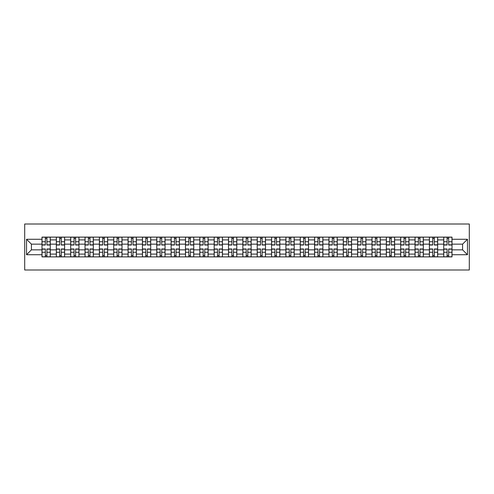<?xml version="1.0" encoding="UTF-8"?>
<svg xmlns="http://www.w3.org/2000/svg" width="494" height="494" viewBox="0 0 494 494"><rect width="100%" height="100%" fill="white"/><g stroke="black" fill="none" stroke-linecap="round" stroke-linejoin="round"><path stroke-width="0.74" d="M24.7 269.996L469.3 269.996L469.3 224.004L24.7 224.004L24.7 269.996M56.341 256.886L56.341 239.917L50.271 239.917L50.271 256.886M50.271 239.917L50.271 237.114M56.341 239.917L56.341 237.114M64.615 237.114L64.615 256.886M70.685 256.886L70.685 237.114M78.966 237.114L78.966 256.886M85.036 256.886L85.036 237.114M93.31 237.114L93.31 256.886M99.38 256.886L99.38 237.114M107.661 237.114L107.661 256.886M113.731 256.886L113.731 237.114M122.006 237.114L122.006 256.886M128.076 256.886L128.076 237.114M136.356 237.114L136.356 256.886M142.426 256.886L142.426 237.114M150.701 237.114L150.701 256.886M156.771 256.886L156.771 237.114M165.052 237.114L165.052 256.886M171.122 256.886L171.122 237.114M179.402 237.114L179.402 256.886M185.472 256.886L185.472 237.114M193.747 237.114L193.747 256.886M199.817 256.886L199.817 237.114M208.098 237.114L208.098 256.886M214.168 256.886L214.168 237.114M222.442 237.114L222.442 256.886M228.512 256.886L228.512 237.114M236.793 237.114L236.793 256.886M242.863 256.886L242.863 237.114M251.137 237.114L251.137 256.886M257.207 256.886L257.207 237.114M265.488 237.114L265.488 256.886M271.558 256.886L271.558 237.114M279.832 237.114L279.832 256.886M285.903 256.886L285.903 237.114M294.183 237.114L294.183 256.886M300.253 256.886L300.253 237.114M308.528 237.114L308.528 256.886M314.598 256.886L314.598 237.114M322.878 237.114L322.878 256.886M328.948 256.886L328.948 237.114M337.229 237.114L337.229 256.886M343.299 256.886L343.299 237.114M351.574 237.114L351.574 256.886M357.644 256.886L357.644 237.114M365.924 237.114L365.924 256.886M371.994 256.886L371.994 237.114M380.269 237.114L380.269 256.886M386.339 256.886L386.339 237.114M394.62 237.114L394.62 256.886M400.69 256.886L400.69 237.114M408.964 237.114L408.964 256.886M415.034 256.886L415.034 237.114M423.315 237.114L423.315 256.886M429.385 256.886L429.385 237.114M437.659 237.114L437.659 256.886M443.729 256.886L443.729 237.114M443.729 249.853L437.659 249.853M429.385 249.853L423.315 249.853M415.034 249.853L408.964 249.853M400.69 249.853L394.62 249.853M386.339 249.853L380.269 249.853M371.994 249.853L365.924 249.853M357.644 249.853L351.574 249.853M343.299 249.853L337.229 249.853M328.948 249.853L322.878 249.853M314.598 249.853L308.528 249.853M300.253 249.853L294.183 249.853M285.903 249.853L279.832 249.853M271.558 249.853L265.488 249.853M257.207 249.853L251.137 249.853M242.863 249.853L236.793 249.853M228.512 249.853L222.442 249.853M214.168 249.853L208.098 249.853M199.817 249.853L193.747 249.853M185.472 249.853L179.402 249.853M171.122 249.853L165.052 249.853M156.771 249.853L150.701 249.853M142.426 249.853L136.356 249.853M128.076 249.853L122.006 249.853M113.731 249.853L107.661 249.853M99.38 249.853L93.31 249.853M85.036 249.853L78.966 249.853M70.685 249.853L64.615 249.853M56.341 249.853L50.271 249.853M443.729 244.147L437.659 244.147M429.385 244.147L423.315 244.147M415.034 244.147L408.964 244.147M400.69 244.147L394.62 244.147M386.339 244.147L380.269 244.147M371.994 244.147L365.924 244.147M357.644 244.147L351.574 244.147M343.299 244.147L337.229 244.147M328.948 244.147L322.878 244.147M314.598 244.147L308.528 244.147M300.253 244.147L294.183 244.147M285.903 244.147L279.832 244.147M271.558 244.147L265.488 244.147M257.207 244.147L251.137 244.147M242.863 244.147L236.793 244.147M228.512 244.147L222.442 244.147M214.168 244.147L208.098 244.147M199.817 244.147L193.747 244.147M185.472 244.147L179.402 244.147M171.122 244.147L165.052 244.147M156.771 244.147L150.701 244.147M142.426 244.147L136.356 244.147M128.076 244.147L122.006 244.147M113.731 244.147L107.661 244.147M99.38 244.147L93.31 244.147M85.036 244.147L78.966 244.147M70.685 244.147L64.615 244.147M56.341 244.147L50.271 244.147M31.412 249.853L41.99 249.853L41.99 244.147L31.412 244.147L31.412 249.853L26.54 254.725L26.54 239.275L41.99 239.275L41.99 244.147M452.01 244.147L452.01 249.853L462.588 249.853L462.588 244.147L452.01 244.147L452.01 237.114L41.99 237.114L41.99 239.275M452.01 239.275L467.46 239.275L467.46 254.725L452.01 254.725L452.01 249.853M41.99 249.853L41.99 256.886L452.01 256.886L452.01 254.725M41.99 254.725L26.54 254.725M46.911 255.509L45.349 255.509M45.349 238.491L46.911 238.491M61.262 255.509L59.694 255.509M59.694 238.491L61.262 238.491M75.607 255.509L74.044 255.509M74.044 238.491L75.607 238.491M89.957 255.509L88.389 255.509M88.389 238.491L89.957 238.491M104.302 255.509L102.74 255.509M102.74 238.491L104.302 238.491M118.653 255.509L117.09 255.509M117.09 238.491L118.653 238.491M132.997 255.509L131.435 255.509M131.435 238.491L132.997 238.491M147.348 255.509L145.786 255.509M145.786 238.491L147.348 238.491M161.692 255.509L160.13 255.509M160.13 238.491L161.692 238.491M176.043 255.509L174.481 255.509M174.481 238.491L176.043 238.491M190.388 255.509L188.825 255.509M188.825 238.491L190.388 238.491M204.738 255.509L203.176 255.509M203.176 238.491L204.738 238.491M219.089 255.509L217.521 255.509M217.521 238.491L219.089 238.491M233.434 255.509L231.871 255.509M231.871 238.491L233.434 238.491M247.784 255.509L246.216 255.509M246.216 238.491L247.784 238.491M262.129 255.509L260.566 255.509M260.566 238.491L262.129 238.491M276.479 255.509L274.911 255.509M274.911 238.491L276.479 238.491M290.824 255.509L289.262 255.509M289.262 238.491L290.824 238.491M305.175 255.509L303.612 255.509M303.612 238.491L305.175 238.491M319.519 255.509L317.957 255.509M317.957 238.491L319.519 238.491M333.87 255.509L332.308 255.509M332.308 238.491L333.87 238.491M348.214 255.509L346.652 255.509M346.652 238.491L348.214 238.491M362.565 255.509L361.003 255.509M361.003 238.491L362.565 238.491M376.91 255.509L375.347 255.509M375.347 238.491L376.91 238.491M391.26 255.509L389.698 255.509M389.698 238.491L391.26 238.491M405.611 255.509L404.043 255.509M404.043 238.491L405.611 238.491M419.956 255.509L418.393 255.509M418.393 238.491L419.956 238.491M434.306 255.509L432.738 255.509M432.738 238.491L434.306 238.491M448.651 255.509L447.089 255.509M447.089 238.491L448.651 238.491M26.54 239.275L31.412 244.147M462.588 249.853L467.46 254.725M462.588 244.147L467.46 239.275M46.911 245.024L46.911 237.206L50.221 237.206L50.221 245.024L46.911 245.024M45.349 238.398L46.911 238.398M45.349 237.206L42.039 237.206L42.039 245.024L45.349 245.024L45.349 237.206L46.911 237.206M45.349 248.976L45.349 256.794L42.039 256.794L42.039 248.976L45.349 248.976M46.911 255.602L45.349 255.602M46.911 256.794L50.221 256.794L50.221 248.976L46.911 248.976L46.911 256.794L45.349 256.794M61.262 245.024L61.262 237.206L64.572 237.206L64.572 245.024L61.262 245.024M59.694 238.398L61.262 238.398M59.694 237.206L56.384 237.206L56.384 245.024L59.694 245.024L59.694 237.206L61.262 237.206M75.607 245.024L75.607 237.206L78.916 237.206L78.916 245.024L75.607 245.024M74.044 238.398L75.607 238.398M74.044 237.206L70.735 237.206L70.735 245.024L74.044 245.024L74.044 237.206L75.607 237.206M59.694 248.976L59.694 256.794L56.384 256.794L56.384 248.976L59.694 248.976M61.262 255.602L59.694 255.602M61.262 256.794L64.572 256.794L64.572 248.976L61.262 248.976L61.262 256.794L59.694 256.794M74.044 248.976L74.044 256.794L70.735 256.794L70.735 248.976L74.044 248.976M75.607 255.602L74.044 255.602M75.607 256.794L78.916 256.794L78.916 248.976L75.607 248.976L75.607 256.794L74.044 256.794M89.957 245.024L89.957 237.206L93.267 237.206L93.267 245.024L89.957 245.024M88.389 238.398L89.957 238.398M88.389 237.206L85.079 237.206L85.079 245.024L88.389 245.024L88.389 237.206L89.957 237.206M104.302 245.024L104.302 237.206L107.612 237.206L107.612 245.024L104.302 245.024M102.74 238.398L104.302 238.398M102.74 237.206L99.43 237.206L99.43 245.024L102.74 245.024L102.74 237.206L104.302 237.206M118.653 245.024L118.653 237.206L121.962 237.206L121.962 245.024L118.653 245.024M117.09 238.398L118.653 238.398M117.09 237.206L113.774 237.206L113.774 245.024L117.09 245.024L117.09 237.206L118.653 237.206M88.389 248.976L88.389 256.794L85.079 256.794L85.079 248.976L88.389 248.976M89.957 255.602L88.389 255.602M89.957 256.794L93.267 256.794L93.267 248.976L89.957 248.976L89.957 256.794L88.389 256.794M102.74 248.976L102.74 256.794L99.43 256.794L99.43 248.976L102.74 248.976M104.302 255.602L102.74 255.602M104.302 256.794L107.612 256.794L107.612 248.976L104.302 248.976L104.302 256.794L102.74 256.794M117.09 248.976L117.09 256.794L113.774 256.794L113.774 248.976L117.09 248.976M118.653 255.602L117.09 255.602M118.653 256.794L121.962 256.794L121.962 248.976L118.653 248.976L118.653 256.794L117.09 256.794M131.435 248.976L131.435 256.794L128.125 256.794L128.125 248.976L131.435 248.976M132.997 255.602L131.435 255.602M132.997 256.794L136.307 256.794L136.307 248.976L132.997 248.976L132.997 256.794L131.435 256.794M145.786 248.976L145.786 256.794L142.47 256.794L142.47 248.976L145.786 248.976M147.348 255.602L145.786 255.602M147.348 256.794L150.658 256.794L150.658 248.976L147.348 248.976L147.348 256.794L145.786 256.794M160.13 248.976L160.13 256.794L156.82 256.794L156.82 248.976L160.13 248.976M161.692 255.602L160.13 255.602M161.692 256.794L165.008 256.794L165.008 248.976L161.692 248.976L161.692 256.794L160.13 256.794M174.481 248.976L174.481 256.794L171.165 256.794L171.165 248.976L174.481 248.976M176.043 255.602L174.481 255.602M176.043 256.794L179.353 256.794L179.353 248.976L176.043 248.976L176.043 256.794L174.481 256.794M188.825 248.976L188.825 256.794L185.516 256.794L185.516 248.976L188.825 248.976M190.388 255.602L188.825 255.602M190.388 256.794L193.704 256.794L193.704 248.976L190.388 248.976L190.388 256.794L188.825 256.794M203.176 248.976L203.176 256.794L199.866 256.794L199.866 248.976L203.176 248.976M204.738 255.602L203.176 255.602M204.738 256.794L208.048 256.794L208.048 248.976L204.738 248.976L204.738 256.794L203.176 256.794M217.521 248.976L217.521 256.794L214.211 256.794L214.211 248.976L217.521 248.976M219.089 255.602L217.521 255.602M219.089 256.794L222.399 256.794L222.399 248.976L219.089 248.976L219.089 256.794L217.521 256.794M231.871 248.976L231.871 256.794L228.561 256.794L228.561 248.976L231.871 248.976M233.434 255.602L231.871 255.602M233.434 256.794L236.743 256.794L236.743 248.976L233.434 248.976L233.434 256.794L231.871 256.794M246.216 248.976L246.216 256.794L242.906 256.794L242.906 248.976L246.216 248.976M247.784 255.602L246.216 255.602M247.784 256.794L251.094 256.794L251.094 248.976L247.784 248.976L247.784 256.794L246.216 256.794M260.566 248.976L260.566 256.794L257.257 256.794L257.257 248.976L260.566 248.976M262.129 255.602L260.566 255.602M262.129 256.794L265.439 256.794L265.439 248.976L262.129 248.976L262.129 256.794L260.566 256.794M274.911 248.976L274.911 256.794L271.601 256.794L271.601 248.976L274.911 248.976M276.479 255.602L274.911 255.602M276.479 256.794L279.789 256.794L279.789 248.976L276.479 248.976L276.479 256.794L274.911 256.794M289.262 248.976L289.262 256.794L285.952 256.794L285.952 248.976L289.262 248.976M290.824 255.602L289.262 255.602M290.824 256.794L294.134 256.794L294.134 248.976L290.824 248.976L290.824 256.794L289.262 256.794M303.612 248.976L303.612 256.794L300.296 256.794L300.296 248.976L303.612 248.976M305.175 255.602L303.612 255.602M305.175 256.794L308.484 256.794L308.484 248.976L305.175 248.976L305.175 256.794L303.612 256.794M317.957 248.976L317.957 256.794L314.647 256.794L314.647 248.976L317.957 248.976M319.519 255.602L317.957 255.602M319.519 256.794L322.835 256.794L322.835 248.976L319.519 248.976L319.519 256.794L317.957 256.794M332.308 248.976L332.308 256.794L328.992 256.794L328.992 248.976L332.308 248.976M333.87 255.602L332.308 255.602M333.87 256.794L337.18 256.794L337.18 248.976L333.87 248.976L333.87 256.794L332.308 256.794M346.652 248.976L346.652 256.794L343.342 256.794L343.342 248.976L346.652 248.976M348.214 255.602L346.652 255.602M348.214 256.794L351.53 256.794L351.53 248.976L348.214 248.976L348.214 256.794L346.652 256.794M132.997 245.024L132.997 237.206L136.307 237.206L136.307 245.024L132.997 245.024M131.435 238.398L132.997 238.398M131.435 237.206L128.125 237.206L128.125 245.024L131.435 245.024L131.435 237.206L132.997 237.206M147.348 245.024L147.348 237.206L150.658 237.206L150.658 245.024L147.348 245.024M145.786 238.398L147.348 238.398M145.786 237.206L142.47 237.206L142.47 245.024L145.786 245.024L145.786 237.206L147.348 237.206M161.692 245.024L161.692 237.206L165.008 237.206L165.008 245.024L161.692 245.024M160.13 238.398L161.692 238.398M160.13 237.206L156.82 237.206L156.82 245.024L160.13 245.024L160.13 237.206L161.692 237.206M176.043 245.024L176.043 237.206L179.353 237.206L179.353 245.024L176.043 245.024M174.481 238.398L176.043 238.398M174.481 237.206L171.165 237.206L171.165 245.024L174.481 245.024L174.481 237.206L176.043 237.206M190.388 245.024L190.388 237.206L193.704 237.206L193.704 245.024L190.388 245.024M188.825 238.398L190.388 238.398M188.825 237.206L185.516 237.206L185.516 245.024L188.825 245.024L188.825 237.206L190.388 237.206M204.738 245.024L204.738 237.206L208.048 237.206L208.048 245.024L204.738 245.024M203.176 238.398L204.738 238.398M203.176 237.206L199.866 237.206L199.866 245.024L203.176 245.024L203.176 237.206L204.738 237.206M219.089 245.024L219.089 237.206L222.399 237.206L222.399 245.024L219.089 245.024M217.521 238.398L219.089 238.398M217.521 237.206L214.211 237.206L214.211 245.024L217.521 245.024L217.521 237.206L219.089 237.206M233.434 245.024L233.434 237.206L236.743 237.206L236.743 245.024L233.434 245.024M231.871 238.398L233.434 238.398M231.871 237.206L228.561 237.206L228.561 245.024L231.871 245.024L231.871 237.206L233.434 237.206M247.784 245.024L247.784 237.206L251.094 237.206L251.094 245.024L247.784 245.024M246.216 238.398L247.784 238.398M246.216 237.206L242.906 237.206L242.906 245.024L246.216 245.024L246.216 237.206L247.784 237.206M262.129 245.024L262.129 237.206L265.439 237.206L265.439 245.024L262.129 245.024M260.566 238.398L262.129 238.398M260.566 237.206L257.257 237.206L257.257 245.024L260.566 245.024L260.566 237.206L262.129 237.206M276.479 245.024L276.479 237.206L279.789 237.206L279.789 245.024L276.479 245.024M274.911 238.398L276.479 238.398M274.911 237.206L271.601 237.206L271.601 245.024L274.911 245.024L274.911 237.206L276.479 237.206M290.824 245.024L290.824 237.206L294.134 237.206L294.134 245.024L290.824 245.024M289.262 238.398L290.824 238.398M289.262 237.206L285.952 237.206L285.952 245.024L289.262 245.024L289.262 237.206L290.824 237.206M305.175 245.024L305.175 237.206L308.484 237.206L308.484 245.024L305.175 245.024M303.612 238.398L305.175 238.398M303.612 237.206L300.296 237.206L300.296 245.024L303.612 245.024L303.612 237.206L305.175 237.206M319.519 245.024L319.519 237.206L322.835 237.206L322.835 245.024L319.519 245.024M317.957 238.398L319.519 238.398M317.957 237.206L314.647 237.206L314.647 245.024L317.957 245.024L317.957 237.206L319.519 237.206M333.87 245.024L333.87 237.206L337.18 237.206L337.18 245.024L333.87 245.024M332.308 238.398L333.87 238.398M332.308 237.206L328.992 237.206L328.992 245.024L332.308 245.024L332.308 237.206L333.87 237.206M348.214 245.024L348.214 237.206L351.53 237.206L351.53 245.024L348.214 245.024M346.652 238.398L348.214 238.398M346.652 237.206L343.342 237.206L343.342 245.024L346.652 245.024L346.652 237.206L348.214 237.206M362.565 245.024L362.565 237.206L365.875 237.206L365.875 245.024L362.565 245.024M361.003 238.398L362.565 238.398M361.003 237.206L357.693 237.206L357.693 245.024L361.003 245.024L361.003 237.206L362.565 237.206M376.91 245.024L376.91 237.206L380.226 237.206L380.226 245.024L376.91 245.024M375.347 238.398L376.91 238.398M375.347 237.206L372.038 237.206L372.038 245.024L375.347 245.024L375.347 237.206L376.91 237.206M391.26 245.024L391.26 237.206L394.57 237.206L394.57 245.024L391.26 245.024M389.698 238.398L391.26 238.398M389.698 237.206L386.388 237.206L386.388 245.024L389.698 245.024L389.698 237.206L391.26 237.206M405.611 245.024L405.611 237.206L408.921 237.206L408.921 245.024L405.611 245.024M404.043 238.398L405.611 238.398M404.043 237.206L400.733 237.206L400.733 245.024L404.043 245.024L404.043 237.206L405.611 237.206M361.003 248.976L361.003 256.794L357.693 256.794L357.693 248.976L361.003 248.976M362.565 255.602L361.003 255.602M362.565 256.794L365.875 256.794L365.875 248.976L362.565 248.976L362.565 256.794L361.003 256.794M375.347 248.976L375.347 256.794L372.038 256.794L372.038 248.976L375.347 248.976M376.91 255.602L375.347 255.602M376.91 256.794L380.226 256.794L380.226 248.976L376.91 248.976L376.91 256.794L375.347 256.794M389.698 248.976L389.698 256.794L386.388 256.794L386.388 248.976L389.698 248.976M391.26 255.602L389.698 255.602M391.26 256.794L394.57 256.794L394.57 248.976L391.26 248.976L391.26 256.794L389.698 256.794M404.043 248.976L404.043 256.794L400.733 256.794L400.733 248.976L404.043 248.976M405.611 255.602L404.043 255.602M405.611 256.794L408.921 256.794L408.921 248.976L405.611 248.976L405.611 256.794L404.043 256.794M419.956 245.024L419.956 237.206L423.265 237.206L423.265 245.024L419.956 245.024M418.393 238.398L419.956 238.398M418.393 237.206L415.084 237.206L415.084 245.024L418.393 245.024L418.393 237.206L419.956 237.206M418.393 248.976L418.393 256.794L415.084 256.794L415.084 248.976L418.393 248.976M419.956 255.602L418.393 255.602M419.956 256.794L423.265 256.794L423.265 248.976L419.956 248.976L419.956 256.794L418.393 256.794M434.306 245.024L434.306 237.206L437.616 237.206L437.616 245.024L434.306 245.024M432.738 238.398L434.306 238.398M432.738 237.206L429.428 237.206L429.428 245.024L432.738 245.024L432.738 237.206L434.306 237.206M432.738 248.976L432.738 256.794L429.428 256.794L429.428 248.976L432.738 248.976M434.306 255.602L432.738 255.602M434.306 256.794L437.616 256.794L437.616 248.976L434.306 248.976L434.306 256.794L432.738 256.794M448.651 245.024L448.651 237.206L451.961 237.206L451.961 245.024L448.651 245.024M447.089 238.398L448.651 238.398M447.089 237.206L443.779 237.206L443.779 245.024L447.089 245.024L447.089 237.206L448.651 237.206M447.089 248.976L447.089 256.794L443.779 256.794L443.779 248.976L447.089 248.976M448.651 255.602L447.089 255.602M448.651 256.794L451.961 256.794L451.961 248.976L448.651 248.976L448.651 256.794L447.089 256.794M429.385 239.917L423.315 239.917M415.034 239.917L408.964 239.917M400.69 239.917L394.62 239.917M386.339 239.917L380.269 239.917M371.994 239.917L365.924 239.917M357.644 239.917L351.574 239.917M343.299 239.917L337.229 239.917M328.948 239.917L322.878 239.917M314.598 239.917L308.528 239.917M300.253 239.917L294.183 239.917M285.903 239.917L279.832 239.917M271.558 239.917L265.488 239.917M257.207 239.917L251.137 239.917M242.863 239.917L236.793 239.917M228.512 239.917L222.442 239.917M214.168 239.917L208.098 239.917M199.817 239.917L193.747 239.917M185.472 239.917L179.402 239.917M171.122 239.917L165.052 239.917M156.771 239.917L150.701 239.917M142.426 239.917L136.356 239.917M128.076 239.917L122.006 239.917M113.731 239.917L107.661 239.917M99.38 239.917L93.31 239.917M85.036 239.917L78.966 239.917M70.685 239.917L64.615 239.917M443.729 239.917L437.659 239.917M429.385 254.083L423.315 254.083M415.034 254.083L408.964 254.083M400.69 254.083L394.62 254.083M386.339 254.083L380.269 254.083M371.994 254.083L365.924 254.083M357.644 254.083L351.574 254.083M343.299 254.083L337.229 254.083M328.948 254.083L322.878 254.083M314.598 254.083L308.528 254.083M300.253 254.083L294.183 254.083M285.903 254.083L279.832 254.083M271.558 254.083L265.488 254.083M257.207 254.083L251.137 254.083M242.863 254.083L236.793 254.083M228.512 254.083L222.442 254.083M214.168 254.083L208.098 254.083M199.817 254.083L193.747 254.083M185.472 254.083L179.402 254.083M171.122 254.083L165.052 254.083M156.771 254.083L150.701 254.083M142.426 254.083L136.356 254.083M128.076 254.083L122.006 254.083M113.731 254.083L107.661 254.083M99.38 254.083L93.31 254.083M85.036 254.083L78.966 254.083M70.685 254.083L64.615 254.083M56.341 254.083L50.271 254.083M443.729 254.083L437.659 254.083M46.911 244.826L50.221 244.826M46.911 241.72L50.221 241.72M42.039 244.826L45.349 244.826M42.039 241.72L45.349 241.72M45.349 249.174L42.039 249.174M45.349 252.28L42.039 252.28M50.221 249.174L46.911 249.174M50.221 252.28L46.911 252.28M61.262 244.826L64.572 244.826M61.262 241.72L64.572 241.72M56.384 244.826L59.694 244.826M56.384 241.72L59.694 241.72M75.607 244.826L78.916 244.826M75.607 241.72L78.916 241.72M70.735 244.826L74.044 244.826M70.735 241.72L74.044 241.72M59.694 249.174L56.384 249.174M59.694 252.28L56.384 252.28M64.572 249.174L61.262 249.174M64.572 252.28L61.262 252.28M74.044 249.174L70.735 249.174M74.044 252.28L70.735 252.28M78.916 249.174L75.607 249.174M78.916 252.28L75.607 252.28M89.957 244.826L93.267 244.826M89.957 241.72L93.267 241.72M85.079 244.826L88.389 244.826M85.079 241.72L88.389 241.72M104.302 244.826L107.612 244.826M104.302 241.72L107.612 241.72M99.43 244.826L102.74 244.826M99.43 241.72L102.74 241.72M118.653 244.826L121.962 244.826M118.653 241.72L121.962 241.72M113.774 244.826L117.09 244.826M113.774 241.72L117.09 241.72M88.389 249.174L85.079 249.174M88.389 252.28L85.079 252.28M93.267 249.174L89.957 249.174M93.267 252.28L89.957 252.28M102.74 249.174L99.43 249.174M102.74 252.28L99.43 252.28M107.612 249.174L104.302 249.174M107.612 252.28L104.302 252.28M117.09 249.174L113.774 249.174M117.09 252.28L113.774 252.28M121.962 249.174L118.653 249.174M121.962 252.28L118.653 252.28M131.435 249.174L128.125 249.174M131.435 252.28L128.125 252.28M136.307 249.174L132.997 249.174M136.307 252.28L132.997 252.28M145.786 249.174L142.47 249.174M145.786 252.28L142.47 252.28M150.658 249.174L147.348 249.174M150.658 252.28L147.348 252.28M160.13 249.174L156.82 249.174M160.13 252.28L156.82 252.28M165.008 249.174L161.692 249.174M165.008 252.28L161.692 252.28M174.481 249.174L171.165 249.174M174.481 252.28L171.165 252.28M179.353 249.174L176.043 249.174M179.353 252.28L176.043 252.28M188.825 249.174L185.516 249.174M188.825 252.28L185.516 252.28M193.704 249.174L190.388 249.174M193.704 252.28L190.388 252.28M203.176 249.174L199.866 249.174M203.176 252.28L199.866 252.28M208.048 249.174L204.738 249.174M208.048 252.28L204.738 252.28M217.521 249.174L214.211 249.174M217.521 252.28L214.211 252.28M222.399 249.174L219.089 249.174M222.399 252.28L219.089 252.28M231.871 249.174L228.561 249.174M231.871 252.28L228.561 252.28M236.743 249.174L233.434 249.174M236.743 252.28L233.434 252.28M246.216 249.174L242.906 249.174M246.216 252.28L242.906 252.28M251.094 249.174L247.784 249.174M251.094 252.28L247.784 252.28M260.566 249.174L257.257 249.174M260.566 252.28L257.257 252.28M265.439 249.174L262.129 249.174M265.439 252.28L262.129 252.28M274.911 249.174L271.601 249.174M274.911 252.28L271.601 252.28M279.789 249.174L276.479 249.174M279.789 252.28L276.479 252.28M289.262 249.174L285.952 249.174M289.262 252.28L285.952 252.28M294.134 249.174L290.824 249.174M294.134 252.28L290.824 252.28M303.612 249.174L300.296 249.174M303.612 252.28L300.296 252.28M308.484 249.174L305.175 249.174M308.484 252.28L305.175 252.28M317.957 249.174L314.647 249.174M317.957 252.28L314.647 252.28M322.835 249.174L319.519 249.174M322.835 252.28L319.519 252.28M332.308 249.174L328.992 249.174M332.308 252.28L328.992 252.28M337.18 249.174L333.87 249.174M337.18 252.28L333.87 252.28M346.652 249.174L343.342 249.174M346.652 252.28L343.342 252.28M351.53 249.174L348.214 249.174M351.53 252.28L348.214 252.28M132.997 244.826L136.307 244.826M132.997 241.72L136.307 241.72M128.125 244.826L131.435 244.826M128.125 241.72L131.435 241.72M147.348 244.826L150.658 244.826M147.348 241.72L150.658 241.72M142.47 244.826L145.786 244.826M142.47 241.72L145.786 241.72M161.692 244.826L165.008 244.826M161.692 241.72L165.008 241.72M156.82 244.826L160.13 244.826M156.82 241.72L160.13 241.72M176.043 244.826L179.353 244.826M176.043 241.72L179.353 241.72M171.165 244.826L174.481 244.826M171.165 241.72L174.481 241.72M190.388 244.826L193.704 244.826M190.388 241.72L193.704 241.72M185.516 244.826L188.825 244.826M185.516 241.72L188.825 241.72M204.738 244.826L208.048 244.826M204.738 241.72L208.048 241.72M199.866 244.826L203.176 244.826M199.866 241.72L203.176 241.72M219.089 244.826L222.399 244.826M219.089 241.72L222.399 241.72M214.211 244.826L217.521 244.826M214.211 241.72L217.521 241.72M233.434 244.826L236.743 244.826M233.434 241.72L236.743 241.72M228.561 244.826L231.871 244.826M228.561 241.72L231.871 241.72M247.784 244.826L251.094 244.826M247.784 241.72L251.094 241.72M242.906 244.826L246.216 244.826M242.906 241.72L246.216 241.72M262.129 244.826L265.439 244.826M262.129 241.72L265.439 241.72M257.257 244.826L260.566 244.826M257.257 241.72L260.566 241.72M276.479 244.826L279.789 244.826M276.479 241.72L279.789 241.72M271.601 244.826L274.911 244.826M271.601 241.72L274.911 241.72M290.824 244.826L294.134 244.826M290.824 241.72L294.134 241.72M285.952 244.826L289.262 244.826M285.952 241.72L289.262 241.72M305.175 244.826L308.484 244.826M305.175 241.72L308.484 241.72M300.296 244.826L303.612 244.826M300.296 241.72L303.612 241.72M319.519 244.826L322.835 244.826M319.519 241.72L322.835 241.72M314.647 244.826L317.957 244.826M314.647 241.72L317.957 241.72M333.87 244.826L337.18 244.826M333.87 241.72L337.18 241.72M328.992 244.826L332.308 244.826M328.992 241.72L332.308 241.72M348.214 244.826L351.53 244.826M348.214 241.72L351.53 241.72M343.342 244.826L346.652 244.826M343.342 241.72L346.652 241.72M362.565 244.826L365.875 244.826M362.565 241.72L365.875 241.72M357.693 244.826L361.003 244.826M357.693 241.72L361.003 241.72M376.91 244.826L380.226 244.826M376.91 241.72L380.226 241.72M372.038 244.826L375.347 244.826M372.038 241.72L375.347 241.72M391.26 244.826L394.57 244.826M391.26 241.72L394.57 241.72M386.388 244.826L389.698 244.826M386.388 241.72L389.698 241.72M405.611 244.826L408.921 244.826M405.611 241.72L408.921 241.72M400.733 244.826L404.043 244.826M400.733 241.72L404.043 241.72M361.003 249.174L357.693 249.174M361.003 252.28L357.693 252.28M365.875 249.174L362.565 249.174M365.875 252.28L362.565 252.28M375.347 249.174L372.038 249.174M375.347 252.28L372.038 252.28M380.226 249.174L376.91 249.174M380.226 252.28L376.91 252.28M389.698 249.174L386.388 249.174M389.698 252.28L386.388 252.28M394.57 249.174L391.26 249.174M394.57 252.28L391.26 252.28M404.043 249.174L400.733 249.174M404.043 252.28L400.733 252.28M408.921 249.174L405.611 249.174M408.921 252.28L405.611 252.28M419.956 244.826L423.265 244.826M419.956 241.72L423.265 241.72M415.084 244.826L418.393 244.826M415.084 241.72L418.393 241.72M418.393 249.174L415.084 249.174M418.393 252.28L415.084 252.28M423.265 249.174L419.956 249.174M423.265 252.28L419.956 252.28M434.306 244.826L437.616 244.826M434.306 241.72L437.616 241.72M429.428 244.826L432.738 244.826M429.428 241.72L432.738 241.72M432.738 249.174L429.428 249.174M432.738 252.28L429.428 252.28M437.616 249.174L434.306 249.174M437.616 252.28L434.306 252.28M448.651 244.826L451.961 244.826M448.651 241.72L451.961 241.72M443.779 244.826L447.089 244.826M443.779 241.72L447.089 241.72M447.089 249.174L443.779 249.174M447.089 252.28L443.779 252.28M451.961 249.174L448.651 249.174M451.961 252.28L448.651 252.28"/></g></svg>
